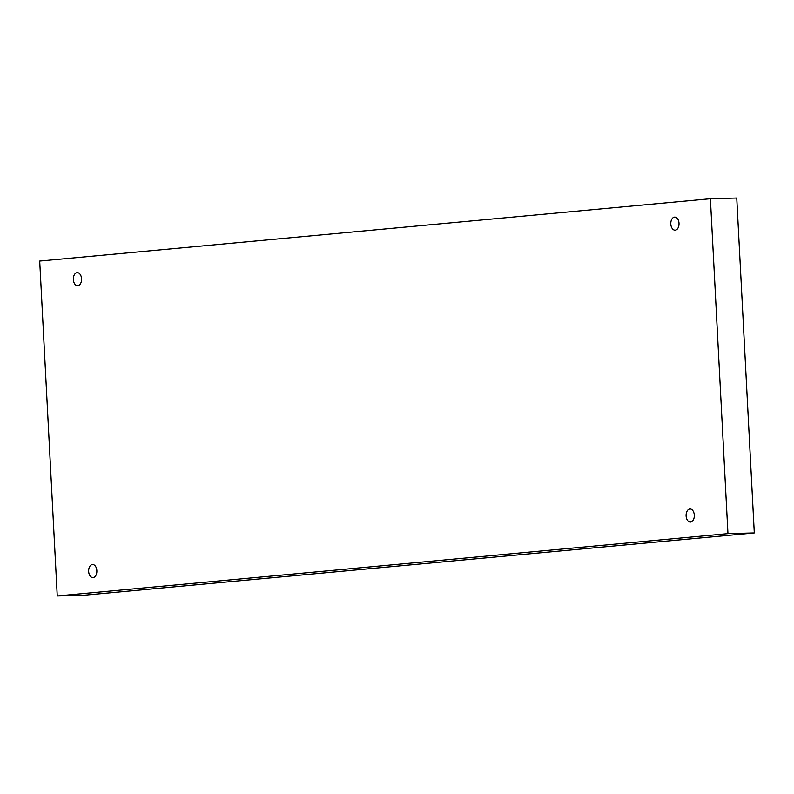 <?xml version="1.0" encoding="UTF-8"?>
<svg xmlns="http://www.w3.org/2000/svg" width="794" height="794" viewBox="0 0 794 794"><rect width="100%" height="100%" fill="white"/><g stroke="black" fill="none" stroke-linecap="round" stroke-linejoin="round"><path stroke-width="1.19" d="M727.959 533.618L57.247 595.966L39.7 261.067L710.402 198.728L727.959 533.618L754.3 532.933L83.598 595.272L57.247 595.966M81.544 278.793A6.541 4.109 88.5 0 1 77.614 285.711A6.541 4.109 88.5 0 1 73.346 279.419A6.541 4.109 88.5 0 1 77.107 272.65A6.541 4.109 88.5 0 1 77.276 272.64A6.541 4.109 88.5 0 1 81.544 278.793M679.009 223.253A6.541 4.109 88.5 0 1 675.089 230.171A6.541 4.109 88.5 0 1 670.811 223.878A6.541 4.109 88.5 0 1 674.572 217.109A6.541 4.109 88.5 0 1 674.741 217.099A6.541 4.109 88.5 0 1 679.009 223.253M694.303 515.127A6.541 4.109 88.5 0 1 690.383 522.055A6.541 4.109 88.5 0 1 686.105 515.753A6.541 4.109 88.5 0 1 689.867 508.984A6.541 4.109 88.5 0 1 690.036 508.974A6.541 4.109 88.5 0 1 694.303 515.127M96.838 570.668A6.541 4.109 88.5 0 1 92.918 577.595A6.541 4.109 88.5 0 1 88.64 571.293A6.541 4.109 88.5 0 1 92.402 564.524A6.541 4.109 88.5 0 1 92.57 564.514A6.541 4.109 88.5 0 1 96.838 570.668M710.402 198.728L736.753 198.034L754.3 532.933"/></g></svg>
